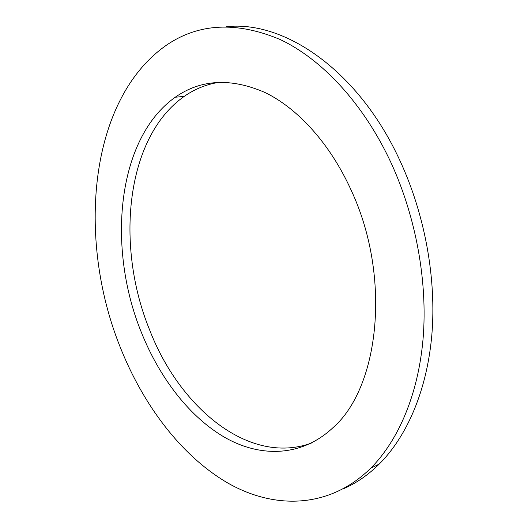 <?xml version="1.0" encoding="UTF-8"?>
<svg xmlns="http://www.w3.org/2000/svg" width="528" height="528" viewBox="0 0 528 528"><rect width="100%" height="100%" fill="white"/><g stroke="black" fill="none" stroke-linecap="round" stroke-linejoin="round"><path stroke-width="0.79" d="M311.236 443.144C248.747 465.808 179.474 407.319 149.675 330.046C115.229 246.154 125.4 137.643 184.246 96.367C194.924 88.902 206.758 84.183 219.747 82.203M141.379 332.409C106.847 247.916 116.648 138.778 175.204 97.244C200.864 79.279 230.762 77.682 264.898 92.459C297.779 108.313 330.205 143.781 351.272 190.456C391.624 276.936 379.381 387.308 333.056 427.614C301.91 456.878 260.977 457.75 225.39 437.765C189.71 417.331 159.687 378.068 141.379 332.409M391.314 163.376C363.739 103.627 321.77 59.024 279.899 39.402C236.551 21.311 198.825 23.173 166.723 44.986C88.262 99.403 76.916 239.468 120.08 346.817C143.128 404.969 181.15 455.796 227.66 482.942C273.973 509.441 328.931 509.164 370.762 468.178C398.429 440.385 418.414 394.178 423.139 337.999C427.66 281.794 416.13 217.602 391.314 163.376M343.543 488.743C356.261 483.206 368.155 474.989 379.216 464.086C406.956 436.379 427.02 390.463 431.858 334.739C436.491 278.989 425.106 215.391 400.429 161.687C358.875 70.244 284.123 20.137 226.433 26.723M175.204 97.244L184.246 96.367M370.762 468.178L379.216 464.086"/></g></svg>
